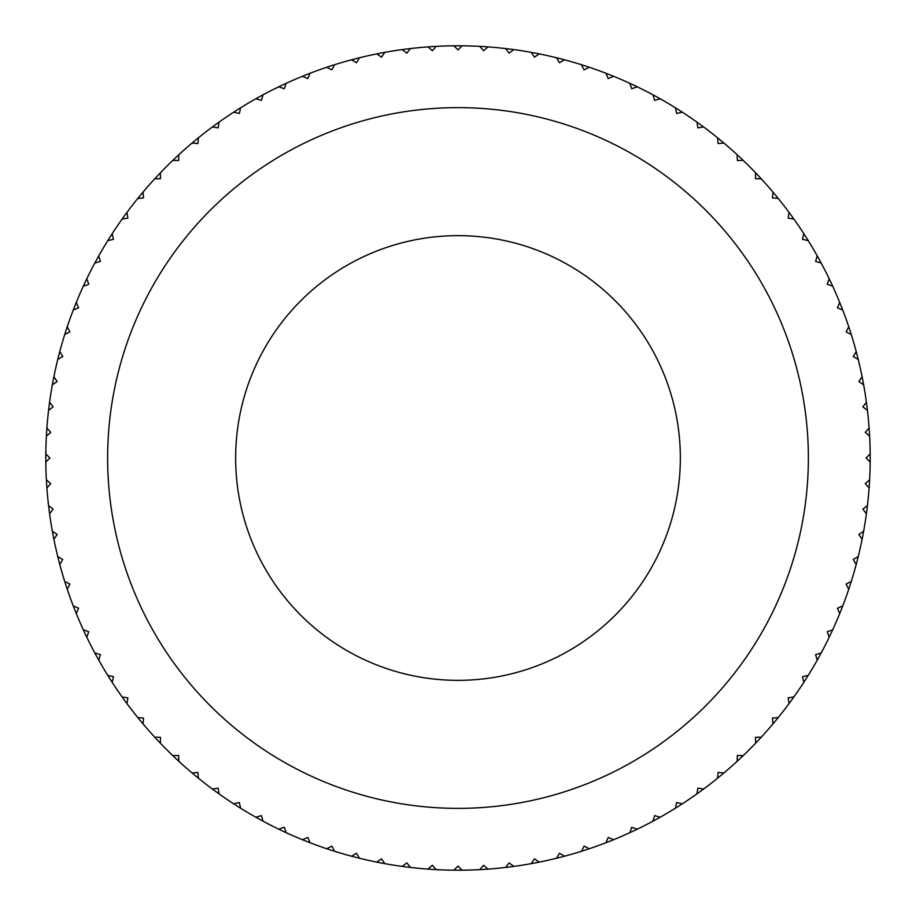 <?xml version="1.0" encoding="UTF-8"?>
<svg xmlns="http://www.w3.org/2000/svg" width="916" height="916" viewBox="0 0 916 916"><rect width="100%" height="100%" fill="white"/><g stroke="black" fill="none" stroke-linecap="round" stroke-linejoin="round"><path stroke-width="1.37" d="M45.823 462.099A412.2 412.2 0 0 1 45.823 453.901L49.922 458L45.823 462.099A412.2 412.2 0 0 0 46.373 479.789L50.723 483.625L46.888 487.976A412.2 412.2 0 0 0 48.559 505.586L53.139 509.147L49.59 513.727A412.2 412.2 0 0 0 52.349 531.211L57.147 534.463L53.895 539.261A412.2 412.2 0 0 0 57.754 556.527L62.746 559.481L59.792 564.474A412.2 412.2 0 0 0 64.727 581.465L69.891 584.099L67.257 589.274A412.2 412.2 0 0 0 73.257 605.923L78.581 608.224L76.28 613.548A412.2 412.2 0 0 0 83.299 629.784L88.76 631.754L86.791 637.204A412.2 412.2 0 0 0 94.829 652.971L100.394 654.597L98.779 660.161A412.2 412.2 0 0 0 107.79 675.39L113.447 676.661L112.187 682.317A412.2 412.2 0 0 0 122.126 696.95L127.862 697.866L126.946 703.591A412.2 412.2 0 0 0 137.801 717.572L143.572 718.121L143.022 723.892A412.2 412.2 0 0 0 154.724 737.162L160.529 737.346L160.346 743.151A412.2 412.2 0 0 0 172.849 755.654L178.654 755.471L178.838 761.276A412.2 412.2 0 0 0 192.108 772.978L197.879 772.428L198.429 778.199A412.2 412.2 0 0 0 212.409 789.054L218.134 788.138L219.05 793.874A412.2 412.2 0 0 0 233.683 803.813L239.339 802.553L240.61 808.21A412.2 412.2 0 0 0 255.839 817.221L261.404 815.606L263.029 821.171A412.2 412.2 0 0 0 278.796 829.209L284.246 827.24L286.216 832.701A412.2 412.2 0 0 0 302.452 839.72L307.776 837.419L310.077 842.743A412.2 412.2 0 0 0 326.726 848.743L331.901 846.109L334.535 851.273A412.2 412.2 0 0 0 351.526 856.208L356.519 853.254L359.473 858.246A412.2 412.2 0 0 0 376.739 862.105L381.537 858.853L384.789 863.651A412.2 412.2 0 0 0 402.273 866.41L406.853 862.861L410.414 867.441A412.2 412.2 0 0 0 428.024 869.112L432.375 865.277L436.211 869.628A412.2 412.2 0 0 0 453.901 870.177L458 866.078L462.099 870.177A412.2 412.2 0 0 0 479.789 869.628L483.625 865.277L487.976 869.112A412.2 412.2 0 0 0 505.586 867.441L509.147 862.861L513.727 866.41A412.2 412.2 0 0 0 531.211 863.651L534.463 858.853L539.261 862.105A412.2 412.2 0 0 0 556.527 858.246L559.481 853.254L564.474 856.208A412.2 412.2 0 0 0 581.465 851.273L584.099 846.109L589.274 848.743A412.2 412.2 0 0 0 605.923 842.743L608.224 837.419L613.548 839.72A412.2 412.2 0 0 0 629.784 832.701L631.754 827.24L637.204 829.209A412.2 412.2 0 0 0 652.971 821.171L654.597 815.606L660.161 817.221A412.2 412.2 0 0 0 675.39 808.21L676.661 802.553L682.317 803.813A412.2 412.2 0 0 0 696.95 793.874L697.866 788.138L703.591 789.054A412.2 412.2 0 0 0 717.572 778.199L718.121 772.428L723.892 772.978A412.2 412.2 0 0 0 737.162 761.276L737.346 755.471L743.151 755.654A412.2 412.2 0 0 0 755.654 743.151L755.471 737.346L761.276 737.162A412.2 412.2 0 0 0 772.978 723.892L772.428 718.121L778.199 717.572A412.2 412.2 0 0 0 789.054 703.591L788.138 697.866L793.874 696.95A412.2 412.2 0 0 0 803.813 682.317L802.553 676.661L808.21 675.39A412.2 412.2 0 0 0 817.221 660.161L815.606 654.597L821.171 652.971A412.2 412.2 0 0 0 829.209 637.204L827.24 631.754L832.701 629.784A412.2 412.2 0 0 0 839.72 613.548L837.419 608.224L842.743 605.923A412.2 412.2 0 0 0 848.743 589.274L846.109 584.099L851.273 581.465A412.2 412.2 0 0 0 856.208 564.474L853.254 559.481L858.246 556.527A412.2 412.2 0 0 0 862.105 539.261L858.853 534.463L863.651 531.211A412.2 412.2 0 0 0 866.41 513.727L862.861 509.147L867.441 505.586A412.2 412.2 0 0 0 869.112 487.976L865.277 483.625L869.628 479.789A412.2 412.2 0 0 1 869.112 487.976M46.373 436.211A412.2 412.2 0 0 1 46.888 428.024L50.723 432.375L46.373 436.211A412.2 412.2 0 0 0 45.823 453.901M48.559 410.414A412.2 412.2 0 0 1 49.59 402.273L53.139 406.853L48.559 410.414A412.2 412.2 0 0 0 46.888 428.024M52.349 384.789A412.2 412.2 0 0 1 53.895 376.739L57.147 381.537L52.349 384.789A412.2 412.2 0 0 0 49.59 402.273M57.754 359.473A412.2 412.2 0 0 1 59.792 351.526L62.746 356.519L57.754 359.473A412.2 412.2 0 0 0 53.895 376.739M64.727 334.535A412.2 412.2 0 0 1 67.257 326.726L69.891 331.901L64.727 334.535A412.2 412.2 0 0 0 59.792 351.526M73.257 310.077A412.2 412.2 0 0 1 76.28 302.452L78.581 307.776L73.257 310.077A412.2 412.2 0 0 0 67.257 326.726M83.299 286.216A412.2 412.2 0 0 1 86.791 278.796L88.76 284.246L83.299 286.216A412.2 412.2 0 0 0 76.28 302.452M94.829 263.029A412.2 412.2 0 0 1 98.779 255.839L100.394 261.404L94.829 263.029A412.2 412.2 0 0 0 86.791 278.796M107.79 240.61A412.2 412.2 0 0 1 112.187 233.683L113.447 239.339L107.79 240.61A412.2 412.2 0 0 0 98.779 255.839M122.126 219.05A412.2 412.2 0 0 1 126.946 212.409L127.862 218.134L122.126 219.05A412.2 412.2 0 0 0 112.187 233.683M137.801 198.429A412.2 412.2 0 0 1 143.022 192.108L143.572 197.879L137.801 198.429A412.2 412.2 0 0 0 126.946 212.409M154.724 178.838A412.2 412.2 0 0 1 160.346 172.849L160.529 178.654L154.724 178.838A412.2 412.2 0 0 0 143.022 192.108M172.849 160.346A412.2 412.2 0 0 1 178.838 154.724L178.654 160.529L172.849 160.346A412.2 412.2 0 0 0 160.346 172.849M192.108 143.022A412.2 412.2 0 0 1 198.429 137.801L197.879 143.572L192.108 143.022A412.2 412.2 0 0 0 178.838 154.724M212.409 126.946A412.2 412.2 0 0 1 219.05 122.126L218.134 127.862L212.409 126.946A412.2 412.2 0 0 0 198.429 137.801M233.683 112.187A412.2 412.2 0 0 1 240.61 107.79L239.339 113.447L233.683 112.187A412.2 412.2 0 0 0 219.05 122.126M255.839 98.779A412.2 412.2 0 0 1 263.029 94.829L261.404 100.394L255.839 98.779A412.2 412.2 0 0 0 240.61 107.79M278.796 86.791A412.2 412.2 0 0 1 286.216 83.299L284.246 88.76L278.796 86.791A412.2 412.2 0 0 0 263.029 94.829M302.452 76.28A412.2 412.2 0 0 1 310.077 73.257L307.776 78.581L302.452 76.28A412.2 412.2 0 0 0 286.216 83.299M326.726 67.257A412.2 412.2 0 0 1 334.535 64.727L331.901 69.891L326.726 67.257A412.2 412.2 0 0 0 310.077 73.257M351.526 59.792A412.2 412.2 0 0 1 359.473 57.754L356.519 62.746L351.526 59.792A412.2 412.2 0 0 0 334.535 64.727M376.739 53.895A412.2 412.2 0 0 1 384.789 52.349L381.537 57.147L376.739 53.895A412.2 412.2 0 0 0 359.473 57.754M402.273 49.59A412.2 412.2 0 0 1 410.414 48.559L406.853 53.139L402.273 49.59A412.2 412.2 0 0 0 384.789 52.349M428.024 46.888A412.2 412.2 0 0 1 436.211 46.373L432.375 50.723L428.024 46.888A412.2 412.2 0 0 0 410.414 48.559M453.901 45.823A412.2 412.2 0 0 1 462.099 45.823L458 49.922L453.901 45.823A412.2 412.2 0 0 0 436.211 46.373M479.789 46.373A412.2 412.2 0 0 1 487.976 46.888L483.625 50.723L479.789 46.373A412.2 412.2 0 0 0 462.099 45.823M505.586 48.559A412.2 412.2 0 0 1 513.727 49.59L509.147 53.139L505.586 48.559A412.2 412.2 0 0 0 487.976 46.888M531.211 52.349A412.2 412.2 0 0 1 539.261 53.895L534.463 57.147L531.211 52.349A412.2 412.2 0 0 0 513.727 49.59M556.527 57.754A412.2 412.2 0 0 1 564.474 59.792L559.481 62.746L556.527 57.754A412.2 412.2 0 0 0 539.261 53.895M581.465 64.727A412.2 412.2 0 0 1 589.274 67.257L584.099 69.891L581.465 64.727A412.2 412.2 0 0 0 564.474 59.792M605.923 73.257A412.2 412.2 0 0 1 613.548 76.28L608.224 78.581L605.923 73.257A412.2 412.2 0 0 0 589.274 67.257M629.784 83.299A412.2 412.2 0 0 1 637.204 86.791L631.754 88.76L629.784 83.299A412.2 412.2 0 0 0 613.548 76.28M652.971 94.829A412.2 412.2 0 0 1 660.161 98.779L654.597 100.394L652.971 94.829A412.2 412.2 0 0 0 637.204 86.791M675.39 107.79A412.2 412.2 0 0 1 682.317 112.187L676.661 113.447L675.39 107.79A412.2 412.2 0 0 0 660.161 98.779M696.95 122.126A412.2 412.2 0 0 1 703.591 126.946L697.866 127.862L696.95 122.126A412.2 412.2 0 0 0 682.317 112.187M717.572 137.801A412.2 412.2 0 0 1 723.892 143.022L718.121 143.572L717.572 137.801A412.2 412.2 0 0 0 703.591 126.946M737.162 154.724A412.2 412.2 0 0 1 743.151 160.346L737.346 160.529L737.162 154.724A412.2 412.2 0 0 0 723.892 143.022M755.654 172.849A412.2 412.2 0 0 1 761.276 178.838L755.471 178.654L755.654 172.849A412.2 412.2 0 0 0 743.151 160.346M772.978 192.108A412.2 412.2 0 0 1 778.199 198.429L772.428 197.879L772.978 192.108A412.2 412.2 0 0 0 761.276 178.838M789.054 212.409A412.2 412.2 0 0 1 793.874 219.05L788.138 218.134L789.054 212.409A412.2 412.2 0 0 0 778.199 198.429M803.813 233.683A412.2 412.2 0 0 1 808.21 240.61L802.553 239.339L803.813 233.683A412.2 412.2 0 0 0 793.874 219.05M817.221 255.839A412.2 412.2 0 0 1 821.171 263.029L815.606 261.404L817.221 255.839A412.2 412.2 0 0 0 808.21 240.61M829.209 278.796A412.2 412.2 0 0 1 832.701 286.216L827.24 284.246L829.209 278.796A412.2 412.2 0 0 0 821.171 263.029M839.72 302.452A412.2 412.2 0 0 1 842.743 310.077L837.419 307.776L839.72 302.452A412.2 412.2 0 0 0 832.701 286.216M848.743 326.726A412.2 412.2 0 0 1 851.273 334.535L846.109 331.901L848.743 326.726A412.2 412.2 0 0 0 842.743 310.077M856.208 351.526A412.2 412.2 0 0 1 858.246 359.473L853.254 356.519L856.208 351.526A412.2 412.2 0 0 0 851.273 334.535M862.105 376.739A412.2 412.2 0 0 1 863.651 384.789L858.853 381.537L862.105 376.739A412.2 412.2 0 0 0 858.246 359.473M866.41 402.273A412.2 412.2 0 0 1 867.441 410.414L862.861 406.853L866.41 402.273A412.2 412.2 0 0 0 863.651 384.789M869.112 428.024A412.2 412.2 0 0 1 869.628 436.211L865.277 432.375L869.112 428.024A412.2 412.2 0 0 0 867.441 410.414M869.628 479.789A412.2 412.2 0 0 0 870.177 462.099L866.078 458L870.177 453.901A412.2 412.2 0 0 0 869.628 436.211M870.177 453.901A412.2 412.2 0 0 1 870.177 462.099M107.63 458A350.37 350.37 0 0 1 458 107.63A350.37 350.37 0 0 1 808.37 458A350.37 350.37 0 0 1 458 808.37A350.37 350.37 0 0 1 107.63 458A350.37 350.37 0 0 0 458 808.37A350.37 350.37 0 0 0 808.37 458A350.37 350.37 0 0 0 458 107.63A350.37 350.37 0 0 0 107.63 458M867.441 505.586A412.2 412.2 0 0 1 866.41 513.727M863.651 531.211A412.2 412.2 0 0 1 862.105 539.261M858.246 556.527A412.2 412.2 0 0 1 856.208 564.474M851.273 581.465A412.2 412.2 0 0 1 848.743 589.274M842.743 605.923A412.2 412.2 0 0 1 839.72 613.548M832.701 629.784A412.2 412.2 0 0 1 829.209 637.204M821.171 652.971A412.2 412.2 0 0 1 817.221 660.161M808.21 675.39A412.2 412.2 0 0 1 803.813 682.317M793.874 696.95A412.2 412.2 0 0 1 789.054 703.591M778.199 717.572A412.2 412.2 0 0 1 772.978 723.892M761.276 737.162A412.2 412.2 0 0 1 755.654 743.151M743.151 755.654A412.2 412.2 0 0 1 737.162 761.276M723.892 772.978A412.2 412.2 0 0 1 717.572 778.199M703.591 789.054A412.2 412.2 0 0 1 696.95 793.874M682.317 803.813A412.2 412.2 0 0 1 675.39 808.21M660.161 817.221A412.2 412.2 0 0 1 652.971 821.171M637.204 829.209A412.2 412.2 0 0 1 629.784 832.701M613.548 839.72A412.2 412.2 0 0 1 605.923 842.743M589.274 848.743A412.2 412.2 0 0 1 581.465 851.273M564.474 856.208A412.2 412.2 0 0 1 556.527 858.246M539.261 862.105A412.2 412.2 0 0 1 531.211 863.651M513.727 866.41A412.2 412.2 0 0 1 505.586 867.441M487.976 869.112A412.2 412.2 0 0 1 479.789 869.628M462.099 870.177A412.2 412.2 0 0 1 453.901 870.177M436.211 869.628A412.2 412.2 0 0 1 428.024 869.112M410.414 867.441A412.2 412.2 0 0 1 402.273 866.41M384.789 863.651A412.2 412.2 0 0 1 376.739 862.105M359.473 858.246A412.2 412.2 0 0 1 351.526 856.208M334.535 851.273A412.2 412.2 0 0 1 326.726 848.743M310.077 842.743A412.2 412.2 0 0 1 302.452 839.72M286.216 832.701A412.2 412.2 0 0 1 278.796 829.209M263.029 821.171A412.2 412.2 0 0 1 255.839 817.221M240.61 808.21A412.2 412.2 0 0 1 233.683 803.813M219.05 793.874A412.2 412.2 0 0 1 212.409 789.054M198.429 778.199A412.2 412.2 0 0 1 192.108 772.978M178.838 761.276A412.2 412.2 0 0 1 172.849 755.654M160.346 743.151A412.2 412.2 0 0 1 154.724 737.162M143.022 723.892A412.2 412.2 0 0 1 137.801 717.572M126.946 703.591A412.2 412.2 0 0 1 122.126 696.95M112.187 682.317A412.2 412.2 0 0 1 107.79 675.39M98.779 660.161A412.2 412.2 0 0 1 94.829 652.971M86.791 637.204A412.2 412.2 0 0 1 83.299 629.784M76.28 613.548A412.2 412.2 0 0 1 73.257 605.923M67.257 589.274A412.2 412.2 0 0 1 64.727 581.465M59.792 564.474A412.2 412.2 0 0 1 57.754 556.527M53.895 539.261A412.2 412.2 0 0 1 52.349 531.211M49.59 513.727A412.2 412.2 0 0 1 48.559 505.586M46.888 487.976A412.2 412.2 0 0 1 46.373 479.789M458 235.652A222.348 222.348 0 0 1 680.348 458A222.348 222.348 0 0 1 458 680.348A222.348 222.348 0 0 1 235.652 458A222.348 222.348 0 0 1 458 235.652"/></g></svg>

